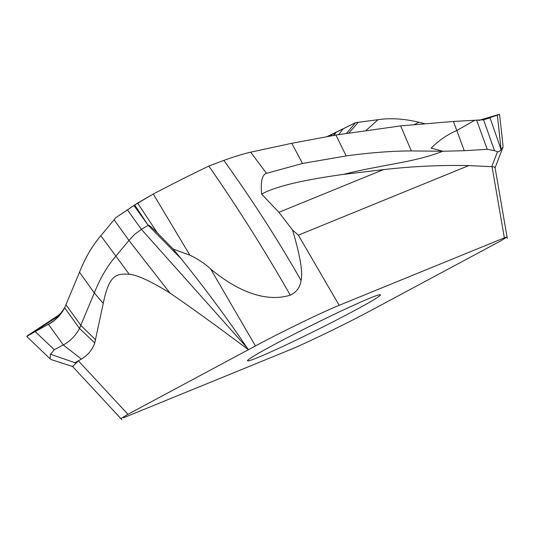<?xml version="1.0" encoding="UTF-8"?>
<svg xmlns="http://www.w3.org/2000/svg" width="534" height="534" viewBox="0 0 534 534"><rect width="100%" height="100%" fill="white"/><g stroke="black" fill="none" stroke-linecap="round" stroke-linejoin="round"><path stroke-width="0.8" d="M414.517 124.475L418.85 122.233L424.41 123.574L418.85 122.233C403.991 118.715 390.394 117.867 378.065 119.689L355.557 122.666L327.175 136.577L332.315 134.161L331.047 135.89M50.169 358.895L26.7 336.407L51.871 322.262L58.032 317.042L64.667 307.804L79.479 272.267C85.313 257.608 92.442 245.433 100.859 235.741L115.851 217.612L137.578 203.074L153.291 194.036L189.85 255.165L173.163 249.071L157.47 233.004C151.769 227.25 148.679 224.687 148.212 225.335L181.086 258.696C204.535 287.746 226.509 317.416 247.008 347.701L248.383 349.723L255.432 345.939C281.031 332.148 322.603 311.983 339.177 305.308L298.373 235.167L468.719 165.6C440.53 164.999 412.094 166.348 383.412 169.632L343.255 174.404C358.1 170.767 364.802 169.425 377.158 167.095L401.969 162.383C418.429 159.225 432.033 155.514 442.793 151.262L411.334 150.935C391.863 150.982 370.149 152.644 346.172 155.921L302.524 163.471L266.506 173.343C262.127 174.565 260.505 181.507 261.653 194.162L278.922 212.305L292.559 230.081L298.373 235.167M54.995 319.893L48.46 324.318L63.306 344.944L54.288 349.717L35.03 331.427L48.46 324.318C55.402 320.554 60.803 315.047 64.667 307.804L79.479 272.267C85.313 257.608 92.442 245.433 100.859 235.741L115.851 217.612L127.446 209.922L141.423 229.346L134.648 234.346L128.948 240.433L115.704 256.36C107.261 266.106 100.138 278.281 94.318 292.892L79.506 328.43C75.661 335.679 70.261 341.186 63.306 344.944L81.402 359.082L78.358 360.81L72.651 366.518L51.164 359.576M247.008 347.701L141.423 229.346L148.212 225.335L133.894 205.457L153.291 194.036C170.646 184.871 189.156 175.546 208.834 166.061C238.057 208.167 265.198 251.194 290.269 295.135C279.943 298.393 252.428 303.519 210.703 269.056C204.502 263.375 197.553 258.743 189.85 255.165M290.269 295.135C296.37 292.425 299.981 287.546 301.089 280.497C302.978 272.367 300.128 255.559 292.559 230.081M153.291 194.036C170.633 184.877 189.149 175.553 208.834 166.061L223.826 160.4C234.459 156.589 243.411 153.845 250.68 152.17L291.771 143.306L335.906 135.042L400.647 125.884L453.419 121.445L483.564 119.79L499.564 114.369L503.075 146.082M266.506 173.343L250.68 152.17L291.771 143.306L335.906 135.042L400.647 125.884L453.419 121.445L483.564 119.79L499.564 114.376M479.085 120.377L497.348 115.01L501.092 149.573C499.63 151.449 498.429 152.163 497.501 151.696L494.504 150.641L487.215 149.306L464.246 150.708L442.793 151.262L431.172 148.138C438.694 140.515 447.258 134.628 456.87 130.47L474.325 120.544M501.179 149.453L503.075 146.877L495.038 167.97M418.85 122.233C403.991 118.715 390.394 117.867 378.065 119.689L355.557 122.666L346.599 133.24M495.065 167.723L493.95 166.835L492.034 166.668L504.356 237.85L507.06 237.016L499.998 241.295L372.505 309.66C346.9 323.45 305.328 343.616 288.754 350.291L123.581 417.748M504.356 237.85L339.177 305.308M120.884 418.603L127.94 414.304L248.383 349.723C216.163 325.593 190.017 306.703 169.952 293.053C150.942 281.258 137.371 274.99 129.228 274.256C116.392 273.555 109.236 274.302 103.222 303.479L94.752 342.928C92.248 349.97 87.803 355.357 81.402 359.082M370.336 297.965A74.219 3.237 153.6 0 0 294.901 333.777A74.219 3.237 153.6 0 0 247.489 360.804A74.219 3.237 153.6 0 0 257.602 357.626A74.219 3.237 153.6 0 0 332.982 321.842A74.219 3.237 153.6 0 0 380.448 294.801A74.219 3.237 153.6 0 0 370.336 297.965M62.184 311.916L58.299 315.407L62.184 311.916M114.102 219.814L128.948 240.433L169.952 293.053M50.51 359.222L50.109 358.454L50.536 354.276L75 362.713L78.358 360.81L127.94 414.304M75.881 363.02L75 362.713M54.288 349.717L50.536 354.276M181.086 258.696L173.163 249.071M261.653 194.162C274.463 186.787 301.663 180.198 343.255 174.404M468.719 165.6L491.754 166.681L497.501 151.696M355.557 122.666L332.315 134.161M26.7 336.407L35.03 331.427L59.921 314.92M127.446 209.922L133.894 205.457M208.834 166.061L223.826 160.4C234.426 156.602 243.377 153.859 250.68 152.17M103.222 303.479L94.318 292.892L79.479 272.267M100.859 235.741L129.228 274.256M134.648 204.922L148.212 225.335M157.47 233.004L137.578 203.074M223.826 160.4C251.908 199.396 277.667 239.432 301.089 280.497M291.771 143.306L302.524 163.471M335.906 135.049L346.172 155.921M400.647 125.884L411.334 150.935M453.419 121.445L464.246 150.708M487.215 149.306L476.755 120.49M494.504 150.641L483.564 119.79M501.092 149.573L490.038 117.914L483.25 119.85M378.065 119.689L366.271 130.223M358.241 122.346L349.016 132.853M343.175 128.767L338.636 134.575M336.24 132.245L333.863 135.402M335.419 132.659L333.289 135.502M66.069 304.867L80.914 325.486L95.679 339.891M64.667 307.804L79.506 328.43L94.752 342.928M210.703 269.056L255.432 345.939M278.922 212.305L383.412 169.632M478.764 120.404L498.943 114.436M27.594 335.619L60.883 313.712M121.832 419.631L72.244 366.117M507.3 238.411L494.978 167.195"/></g></svg>

